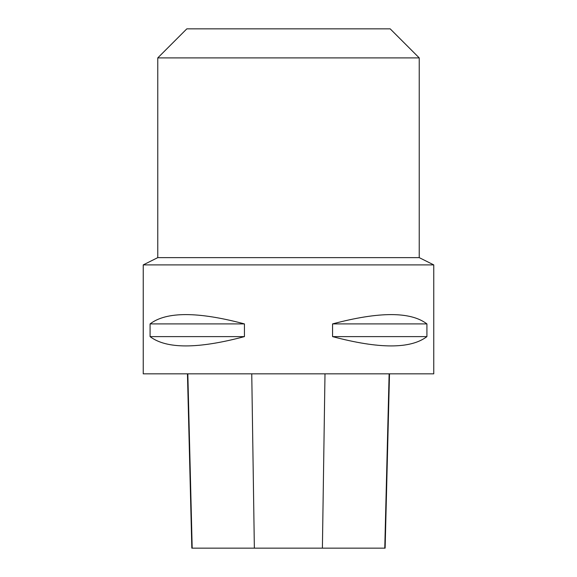 <?xml version="1.0" encoding="UTF-8"?>
<svg xmlns="http://www.w3.org/2000/svg" width="577" height="577" viewBox="0 0 577 577"><rect width="100%" height="100%" fill="white"/><g stroke="black" fill="none" stroke-linecap="round" stroke-linejoin="round"><path stroke-width="0.87" d="M143.24 264.893L433.76 264.893L419.234 257.63L157.766 257.63L143.24 264.893L143.24 373.838L433.76 373.838L433.76 264.893M426.915 323.906L426.915 336.615C410.658 349.02 379.204 349.02 332.561 336.615L332.561 323.906C379.204 311.501 410.658 311.501 426.915 323.906L332.561 323.906M244.439 323.906L244.439 336.615C197.796 349.02 166.342 349.02 150.085 336.615L150.085 323.906C166.342 311.501 197.796 311.501 244.439 323.906L150.085 323.906M187.453 373.838L191.831 548.15L385.126 548.15L389.504 373.838M150.085 336.615L244.439 336.615M332.561 336.615L426.915 336.615M157.766 57.902L419.234 57.902L390.182 28.85L186.818 28.85L157.766 57.902L157.766 257.63M419.234 57.902L419.234 257.63M192.184 548.15L187.828 373.838M254.356 548.15L251.752 373.838M322.399 548.15L324.995 373.838M384.772 548.15L389.129 373.838"/></g></svg>
